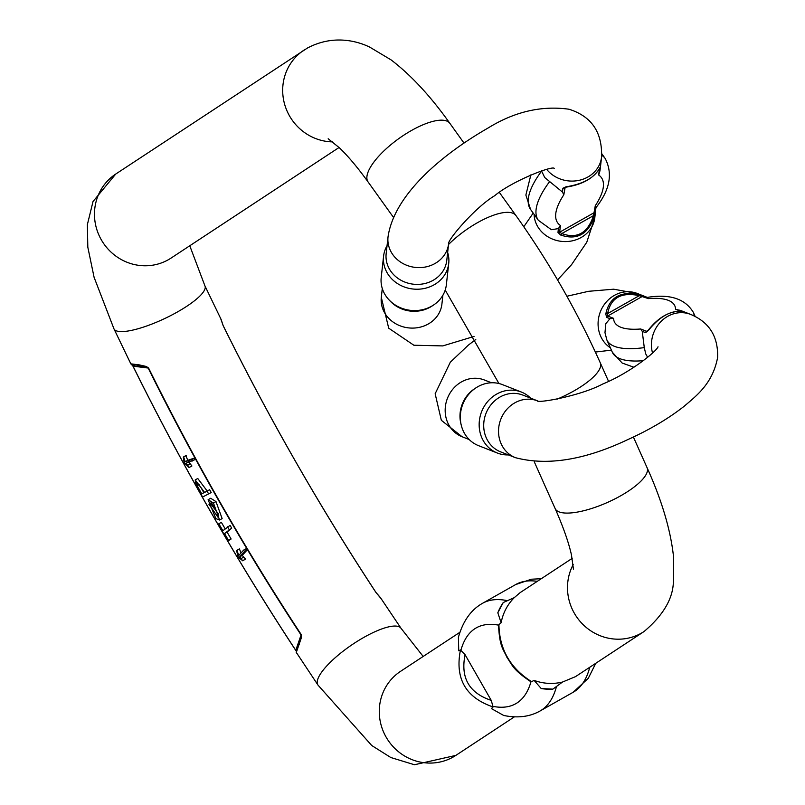 <?xml version="1.0" encoding="UTF-8"?>
<svg xmlns="http://www.w3.org/2000/svg" width="805" height="805" viewBox="0 0 805 805"><rect width="100%" height="100%" fill="white"/><g stroke="black" fill="none" stroke-linecap="round" stroke-linejoin="round"><path stroke-width="1.21" d="M680.094 311.032L675.556 309.251L681.634 310.871M679.732 310.126L682.348 311.344C670.716 310.287 659.355 316.707 648.256 330.624L645.57 332.646L642.239 331.338L640.689 328.983L646.616 331.308L648.357 330.05A2.133 1.077 36.9 0 0 648.256 330.624M647.683 357.34L645.751 353.959L644.282 347.619L642.239 331.338M609.969 318.679L606.628 317.371L605.793 313.96C609.435 297.125 620.796 290.696 639.884 294.68L647.462 297.468L648.478 298.625L639.301 295.656C621.299 291.843 610.733 297.82 607.604 313.588L607.674 316.033L613.611 318.357L609.969 318.679L605.813 323.68L604.978 332.676L606.859 339.941A97.777 30.459 156 0 0 644.282 347.619M695.148 316.425L693.326 312.36C685.125 298.715 669.78 293.724 647.311 297.387L647.462 297.468M521.318 392.025L502.491 384.639A32.774 29.775 111.4 0 0 477.828 386.712A32.774 29.775 111.4 0 0 475.896 387.889L474.467 388.835A30.489 27.702 111.4 0 0 460.852 423.531L461.255 425.191A32.774 29.775 111.4 0 0 478.542 445.658L497.369 453.044A32.774 29.775 -68.6 0 1 479.156 425.07A32.774 29.775 -68.6 0 1 496.655 394.098A32.774 29.775 -68.6 0 1 521.318 392.025A32.774 29.775 -68.6 0 1 530.656 398.143M537.317 400.759L522.928 395.114A30.489 27.702 111.4 0 0 499.986 397.036A30.489 27.702 111.4 0 0 483.704 425.855A30.489 27.702 111.4 0 0 500.65 451.877L515.472 457.693C547.279 466.015 584.611 460.037 627.467 439.751C649.434 429.88 668.402 418.66 684.381 406.092C695.943 396.09 712.656 383.975 717.627 357.41C718.231 336.48 709.245 322.151 690.66 314.413L680.648 310.478M508.378 454.906A32.774 29.775 -68.6 0 1 497.369 453.044M475.896 387.889A32.774 29.775 111.4 0 0 461.255 425.191M648.87 329.788A2.133 1.077 36.9 0 0 648.357 330.05C658.742 316.979 670.012 310.73 682.187 311.304A2.133 1.811 101.5 0 1 682.348 311.344A2.133 1.942 -68.6 0 1 683.073 311.434M682.016 311.273A2.133 1.811 101.5 0 1 682.187 311.304L682.962 311.475M605.793 313.96A2.133 1.077 5.7 0 1 607.604 313.588L639.301 295.656L639.884 294.68M541.544 170.851L541.604 171.063A97.777 33.77 144.4 0 0 530.576 209.441L538.354 220.298L551.365 229.687L558.398 228.62L560.411 225.47L559.666 232.192L561.779 233.581C577.125 239.145 587.69 233.158 593.486 215.639L595.277 205.738L595.921 207.65M595.891 207.408L594.643 215.69C588.445 234.215 577.084 240.645 560.562 234.98L557.976 232.404L558.398 228.62M565.14 187.394L563.822 194.77L562.464 192.043L562.886 188.259L565.915 186.841C583.384 184.053 594.744 177.623 599.997 167.561L599.956 170.831L598.699 175.037L599.363 169.04M600.53 166.263L599.956 170.831M541.604 171.063L544.723 177.543L562.464 192.043M448.596 243.935L446.765 260.418A30.489 27.32 -173.7 0 1 433.13 280.311A30.489 27.32 -173.7 0 1 400.669 280.09A30.489 27.32 -173.7 0 1 386.159 253.676L388.03 236.881A30.489 27.32 -173.7 0 0 402.53 263.295A30.489 27.32 -173.7 0 0 435.002 263.507A30.489 27.32 -173.7 0 0 448.596 243.955M433.472 305.085L431.792 306.192A30.489 27.32 -173.7 0 1 430.142 307.188A30.489 27.32 -173.7 0 1 390.717 301.623L389.318 300.174A32.774 29.372 6.3 0 0 431.701 306.162A32.774 29.372 6.3 0 0 433.472 305.085A32.774 29.372 6.3 0 0 446.352 284.789L448.727 263.446A32.774 29.372 -173.7 0 1 434.076 284.819A32.774 29.372 -173.7 0 1 399.169 284.588A32.774 29.372 -173.7 0 1 383.583 256.201A32.774 29.372 -173.7 0 1 387.044 245.736M383.583 256.201L381.208 277.544A32.774 29.372 6.3 0 0 389.318 300.174M447.65 252.478A32.774 29.372 -173.7 0 1 448.727 263.446M594.643 215.69L593.486 215.639L561.779 233.581A2.133 1.016 115.4 0 1 560.562 234.98M565.915 186.841A2.133 1.107 82.4 0 0 566.519 187.072A2.133 1.107 82.4 0 0 566.992 186.77M236.841 550.308L238.833 555.41L243.643 550.107L244.509 551.546L239.689 556.839L242.718 560.803L238.139 556.909L236.59 550.59L239.387 548.869L241.047 552.965M243.643 550.107L246.189 548.668L247.055 550.097L242.245 555.4L245.515 559.093L242.718 560.803M219.584 520.03L222.13 518.581L215.992 501.585L210.658 498.275L208.113 499.714L215.861 518.601L219.584 520.03L213.446 503.034L208.113 499.714M189.366 467.423L186.025 463.207L195.162 459.564L194.367 458.095L187.776 460.299L185.854 455.61L183.299 457.059L184.154 462.623L189.024 467.544L191.912 465.984L188.581 461.768M207.147 490.959L197.748 478.482L195.202 479.931L196.319 485.737L202.578 497.037L211.202 492.539L209.622 489.722L204.601 492.408L195.202 479.931M218.819 523.783L218.195 524.317L227.946 540.97L231.116 539.008L227.06 532.085L231.709 528.15L230.079 525.363L222.884 530.747L218.819 523.783L221.365 522.344L225.159 528.825M572.194 558.368L520.161 592.611L514.244 597.662A50.302 48.31 56.6 0 0 501.133 622.758L498.919 624.63C499.402 649.233 510.29 668.231 531.562 681.644L534.148 680.406A50.302 48.31 56.6 0 0 562.554 682.016L575.474 676.653L644.07 631.512C663.562 614.99 673.342 598.085 673.393 580.808L673.433 555.883C670.464 529.408 661.66 499.986 647.049 467.625L633.394 437.024M503.246 602.532L497.822 612.776A55.183 52.989 -123.4 0 1 503.246 602.532L514.244 597.662M136.87 366.013L146.731 367.231L148.19 368.046L133.036 366.164L130.863 363.84L132.473 365.369A1.519 1.479 -60 0 0 132.805 365.51L133.228 365.561M146.228 366.456A1.519 0.916 -76 0 0 146.731 367.231L140.09 365.651L139.335 364.896L146.228 366.456L148.563 367.996A713.109 198.533 60.5 0 0 301.291 634.672L301.462 637.5L296.441 652.03M132.584 365.42L133.036 366.164A758.773 211.252 -119.5 0 0 295.777 650.319L296.26 648.911M376.005 592.55L380.876 598.367M375.935 592.44A713.109 198.533 60.5 0 1 223.206 325.753L220.771 318.82M503.709 715.464L491.382 708.581L493.103 706.961C465.682 697.593 454.805 678.595 460.46 649.947L458.739 650.782L458.407 637.298C463.006 621.058 471.056 609.717 482.537 603.307A345.878 96.298 60.5 0 1 506.929 600.58M562.554 682.016L552.844 689.14A55.183 52.989 -123.4 0 1 541.212 688.547L552.844 689.14M460.46 649.947L465.089 654.707L491.241 700.38L493.103 706.961M531.562 681.644L530.586 681.543C512.322 669.207 512.694 665.483 507.009 657.484C503.085 648.659 499.633 646.948 498.557 625.495L498.919 624.63M593.909 664.528L589.884 667.174M541.212 688.547L534.148 680.406M501.133 622.758L497.822 612.776M296.723 647.582L301.07 634.994L298.947 643.889L299.43 644.443M222.552 323.942A1.519 1.248 167.6 0 0 222.411 323.348M296.482 653.016L296.27 651.819M298.373 644.483L301.06 636.695A1.519 0.886 15.3 0 0 301.462 637.5M296.19 650.792L295.777 650.44C235.946 559.324 181.668 464.555 132.946 366.124L132.473 365.369M187.645 465.149L190.191 463.71M192.616 461.013L191.811 459.544L194.367 458.095M191.811 459.544L185.231 461.738L187.776 460.299M185.231 461.738L183.651 456.938L186.197 455.499M201.713 493.857L197.245 485.757L196.863 482.809L200.807 487.267L203.886 492.761L201.713 493.857L203.826 492.66M208.656 493.988L207.076 491.171L209.622 489.722M207.076 491.171L204.601 492.408M218.477 513.932L217.934 517.142L208.968 504.333L209.763 502.602L218.477 513.932M218.698 515.603L211.524 502.793M227.946 540.97L228.57 540.447L224.515 533.524L231.709 528.15M224.515 533.524L227.06 532.085M229.163 529.589L227.533 526.812M228.57 540.447L231.116 539.008M244.509 551.546L247.055 550.097M239.689 556.839L242.245 555.4M241.258 558.509L243.814 557.06M242.969 560.532L245.515 559.093M652.553 353.053A30.489 27.702 -68.6 0 1 660.945 321.537A30.489 27.702 -68.6 0 1 690.66 314.413M610.381 347.82A30.489 27.702 -68.6 0 1 600.681 336.279A30.489 27.702 -68.6 0 1 606.044 302.278A30.489 27.702 -68.6 0 1 637.308 293.473L613.641 289.196L588.606 291.299L566.891 296.25M491.483 382.778L484.389 379.99A30.489 27.702 111.4 0 0 461.446 381.922A30.489 27.702 111.4 0 0 445.165 410.731A30.489 27.702 111.4 0 0 462.11 436.753L469.204 439.54M537.287 400.759A30.489 27.702 111.4 0 0 514.808 402.852A30.489 27.702 111.4 0 0 498.526 431.671A30.489 27.702 111.4 0 0 515.472 457.693M645.57 332.646A2.133 1.942 111.4 0 1 646.616 331.308L647.955 330.553M675.556 309.251A83.549 26.032 -24 0 0 648.478 298.625M644.131 296.149A2.133 1.942 111.4 0 0 642.551 296.3L607.674 316.033A2.133 1.942 -68.6 0 0 606.628 317.371M613.611 318.357A83.549 26.032 -24 0 0 640.689 328.983M633.948 367.251L622.174 363.045L612.364 352.288A97.777 30.459 -24 0 0 643.437 360.68M693.326 312.36A97.777 30.459 156 0 1 694.172 315.942M534.087 214.341A30.489 27.32 6.3 0 0 539.038 228.64A30.489 27.32 6.3 0 0 571.761 240.947A30.489 27.32 6.3 0 0 594.825 217.592L595.952 207.489M546.706 169.392A30.489 27.32 6.3 0 0 579.288 180.29A30.489 27.32 6.3 0 0 601.556 157.096C602.442 132.322 591.584 116.363 568.994 109.228C541.493 105.405 514.506 111.684 488.031 128.035C439.53 155.949 393.967 195.796 388.03 236.881M442.891 295.244L441.905 304.109A30.489 27.32 -173.7 0 1 428.27 323.992A30.489 27.32 -173.7 0 1 395.808 323.781A30.489 27.32 -173.7 0 1 381.308 297.367L388.704 328.188L413.861 345.234L442.78 345.909L474.044 336.46M557.976 232.404A2.133 1.912 -173.7 0 0 559.666 232.192L594.533 212.46A2.133 1.912 6.3 0 0 595.469 211.192M595.277 205.738A83.549 28.859 144.4 0 0 598.699 175.037M566.217 187.112L564.577 188.048A2.133 1.912 6.3 0 1 562.886 188.259M563.822 194.77A83.549 28.859 144.4 0 0 560.411 225.47M538.354 220.298A97.777 33.77 -35.6 0 1 549.382 181.91M601.717 155.264A97.777 33.77 -35.6 0 1 605.199 158.505C612.987 173.628 609.898 190.01 595.931 207.66M600.379 167.048A2.133 1.912 -173.7 0 1 599.826 168.034M301.291 634.672L301.07 634.994A713.814 198.734 60.5 0 1 148.19 368.046L148.563 367.996M332.686 141.891A50.302 48.31 -123.4 0 1 285.04 105.656A50.302 48.31 -123.4 0 1 303.948 50.162A50.302 48.31 -123.4 0 1 304.793 49.618M339.066 147.496L171.042 258.093A50.302 48.31 -123.4 0 1 103.04 242.627A50.302 48.31 -123.4 0 1 115.729 174.051L307.46 48.018C333.149 34.454 356.846 40.914 369.626 47.062L391.029 59.852C411.053 75.117 430.675 96.298 449.894 123.386L463.851 142.867M573.19 564.587A50.302 48.31 56.6 0 0 583.836 625.314A50.302 48.31 56.6 0 0 644.07 631.512M448.536 244.489A50.302 17.378 -35.6 0 1 477.516 222.673A50.302 17.378 -35.6 0 1 515.935 215.549C548.718 261.595 576.823 310.67 600.258 362.773A50.302 15.667 -24 0 1 573.885 390.948A50.302 15.667 -24 0 1 556.969 399.2M328.178 138.742L339.448 147.848C347.981 155.999 357.541 167.37 368.106 181.98A50.302 17.378 -35.6 0 1 411.466 130.501A50.302 17.378 -35.6 0 1 449.894 123.386M573.452 569.175L571.429 554.766C568.602 542.208 563.178 526.822 555.168 508.619A50.302 15.667 -24 0 0 607.493 502.431A50.302 15.667 -24 0 0 647.049 467.625M189.769 245.767L204.933 285.886A50.302 12.337 154.7 0 1 164.723 318.539A50.302 12.337 154.7 0 1 113.978 328.883L94.094 277.323L87.815 247.175L87.373 224.595L93.018 201.532L115.729 174.051M223.206 325.753L223.206 325.693C268.93 418.057 319.857 506.979 375.995 592.48L380.403 597.582L401.041 628.313A50.302 14.077 145.7 0 0 363.951 637.339A50.302 14.077 145.7 0 0 317.975 685.075L296.139 652.161M130.863 363.84L139.335 364.896M132.996 366.164A759.477 211.443 -119.5 0 0 295.767 650.37M459.957 632.247L400.538 671.35A50.302 48.31 56.6 0 0 387.849 739.936A50.302 48.31 56.6 0 0 455.851 755.392L514.435 716.832M537.287 581.341A345.878 96.298 -119.5 0 0 515.663 584.561L531.421 579.218L541.282 578.715M556.376 686.917A345.878 96.298 60.5 0 1 540.044 710.996L573.18 692.25A345.878 96.298 -119.5 0 0 589.753 667.265M493.395 706.458A327.585 91.207 -119.5 0 0 530.998 681.704M498.597 625.143A327.585 91.207 -119.5 0 0 461.003 649.897M465.089 654.707C460.38 677.79 469.104 693.014 491.241 700.38M204.933 285.886L221.154 319.515L223.156 325.663M197.245 485.757L199.207 484.65M208.968 504.333L211.514 502.894M213.446 503.034L215.992 501.585M647.321 297.407L637.308 293.473M475.775 339.489L468.399 345.073L450.317 362.2L435.153 393.756L441.341 420.311L462.11 436.753M611.418 350.145L595.378 352.057M537.75 400.93L537.136 400.719C536.875 403.718 580.858 395.808 602.553 384.096C629.48 373.168 656.558 351.533 658.027 346.774L657.997 346.824M612.364 352.288L606.859 339.941M600.429 167.199L601.556 157.096M448.637 243.623L448.566 244.076C446.644 240.826 475.262 207.177 494.652 195.736C511.618 181.336 551.948 165.528 554.242 168.356M557.573 279.929L571.51 264.724L586.765 242.265L594.825 217.592M533.192 213.094L523.803 226.738M381.308 297.367L382.284 288.512M530.576 209.441L525.876 195.062L530.857 174.886M601.818 153.775L605.199 158.505M565.13 187.404L566.519 187.072C582.86 184.446 593.999 178.016 599.926 167.802M445.215 290.072L498.949 383.522M368.106 181.98L393.534 217.471M499.382 192.455L515.935 215.549M608.54 381.329L600.258 362.773M555.168 508.619L534.248 461.738M113.978 328.883L130.883 363.951M317.975 685.075L371.729 745.5L390.838 757.535L414.464 764.75L455.851 755.392M401.041 628.313L423.178 656.457M482.537 603.307L515.663 584.561M595.76 663.31L588.294 678.293L573.18 692.25M503.699 715.464C517.625 718.302 529.74 716.812 540.044 710.996M296.361 652.795L296.844 647.301L299.188 643.265M131.014 364.081L135.421 365.963L140.221 365.752"/></g></svg>
